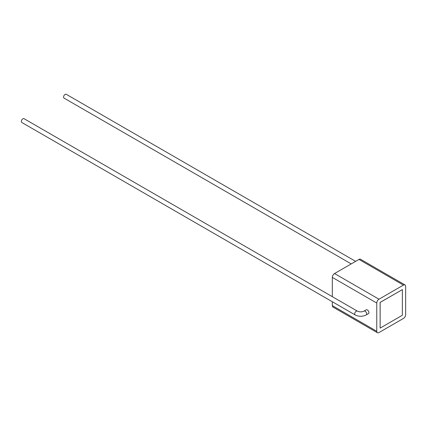 <?xml version="1.0" encoding="UTF-8"?>
<svg xmlns="http://www.w3.org/2000/svg" width="427" height="427" viewBox="0 0 427 427"><rect width="100%" height="100%" fill="white"/><g stroke="black" fill="none" stroke-linecap="round" stroke-linejoin="round"><path stroke-width="0.64" d="M355.627 261.367L66.228 94.282A2.199 1.27 120 0 0 64.53 94.874A2.199 1.27 120 0 0 63.575 97.089A2.199 1.27 120 0 0 64.029 98.093L351.229 263.907M24.008 118.663A2.199 1.27 120 0 0 22.311 119.25A2.199 1.27 120 0 0 21.35 121.465A2.199 1.27 120 0 0 21.804 122.469L355.141 314.918A2.199 1.27 120 0 1 354.682 313.914A2.199 1.27 120 0 1 355.643 311.699A2.199 1.27 120 0 1 357.34 311.112L24.008 118.663M366.227 314.918L368.453 313.637A2.199 1.27 -120 0 0 368.789 311.875A2.199 1.27 -120 0 0 367.353 309.938A2.199 1.27 -120 0 0 366.254 309.826L364.028 311.112A2.199 1.27 60 0 1 365.128 311.219A2.199 1.27 60 0 1 366.686 313.914A2.199 1.27 60 0 1 366.227 314.918C362.534 316.722 358.835 316.722 355.141 314.918M376.763 303.053L376.763 331.277A3.144 1.815 120 0 0 377.409 332.718A3.144 1.815 120 0 0 378.984 332.558L403.43 318.446A3.144 1.815 120 0 0 405.65 314.598L405.65 286.373A3.144 1.815 120 0 0 404.999 284.932A3.144 1.815 120 0 0 403.43 285.092L378.984 299.204A3.144 1.815 120 0 0 376.763 303.053L332.318 277.39L332.318 296.664M332.318 301.745L332.318 305.62L376.763 331.277M403.43 285.092L358.984 259.429L334.538 273.542L378.984 299.204M402.362 289.607L380.094 302.412L380.137 328.096L402.362 315.265L402.362 289.607L380.137 302.433L380.137 328.096M332.318 277.39A3.144 1.815 -60 0 1 334.538 273.542M358.984 259.429A3.144 1.815 -60 0 1 360.553 259.274L404.999 284.932M377.409 332.718L332.969 307.056A3.144 1.815 -60 0 1 332.318 305.62M364.028 311.112C361.797 312.105 359.571 312.105 357.34 311.112"/></g></svg>
